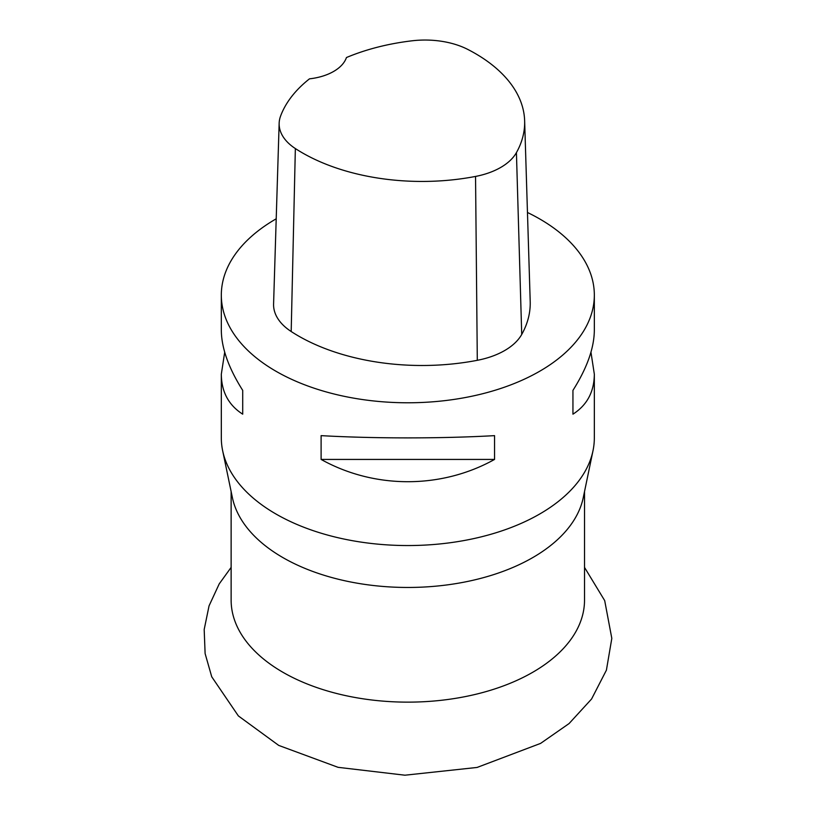 <?xml version="1.0" encoding="UTF-8"?>
<svg xmlns="http://www.w3.org/2000/svg" width="816" height="816" viewBox="0 0 816 816"><rect width="100%" height="100%" fill="white"/><g stroke="black" fill="none" stroke-linecap="round" stroke-linejoin="round"><path stroke-width="1.22" d="M221.32 295.096L221.32 330.225C221.462 347.973 228.592 368.026 242.709 390.374L242.709 414.171C228.592 405.134 221.462 391.802 221.32 374.187L221.32 437.866A186.507 107.681 0 0 0 222.646 450.687L232.387 497.597A176.695 102.01 0 0 0 350.064 581.859A176.695 102.01 0 0 0 532.766 557.583A176.695 102.01 0 0 0 583.267 497.597L593.008 450.687A186.507 107.681 0 0 0 594.334 437.866L594.334 374.187C594.191 391.802 587.061 405.134 572.944 414.171L572.944 390.374C587.061 368.026 594.191 347.973 594.334 330.225L594.334 295.096A186.507 107.681 180 0 1 407.827 402.778A186.507 107.681 180 0 1 221.32 295.096A186.507 107.681 180 0 1 276.206 218.81M222.646 450.687A186.507 107.681 0 0 0 346.861 539.631A186.507 107.681 0 0 0 539.713 514.009A186.507 107.681 0 0 0 593.008 450.687M527.462 212.486A186.507 107.681 180 0 1 539.713 218.953A186.507 107.681 180 0 1 594.334 295.096M321.106 459.428L321.106 435.642C374.391 438.641 441.262 438.641 494.557 435.642L494.557 459.428C441.262 489.131 374.391 489.131 321.106 459.428L494.557 459.428M590.957 352.206L594.334 374.187M221.32 374.187L224.696 352.206M524.637 120.768L530.206 301.553A174.848 100.949 180 0 1 521.72 334.448A69.941 40.382 180 0 1 477.299 360.315A174.848 100.949 180 0 1 291.19 331.52A69.941 40.382 180 0 1 273.584 304.011L279.154 123.236A64.372 37.169 180 0 1 280.561 116.137A169.289 97.736 180 0 1 309.488 78.836A46.624 26.918 180 0 0 346.443 57.538A169.289 97.736 180 0 1 412.09 40.8A64.372 37.169 180 0 1 467.762 49.409A169.289 97.736 180 0 1 524.637 120.768A169.289 97.736 180 0 1 516.426 152.623A64.372 37.169 180 0 1 475.544 176.429A169.289 97.736 180 0 1 295.351 148.553A64.372 37.169 180 0 1 279.154 123.236M572.944 390.374L572.944 414.171M242.709 414.171L242.709 390.374M231.132 491.548L231.132 600.127A176.695 102.01 0 0 0 407.827 702.137A176.695 102.01 0 0 0 584.521 600.127L584.521 491.548M516.426 152.623L521.72 334.448M475.544 176.429L477.299 360.315M295.351 148.553L291.19 331.52M584.521 567.395L604.697 600.617L611.816 638.377L606.41 670.16L591.569 699.016L569.078 723.557L540.59 743.396L477.074 767.448L404.92 775.2L338.069 767.326L278.735 745.416L238.364 715.918L211.742 676.801L205.112 653.565L204.184 629.503L209.049 605.87L219.218 583.889L231.132 567.395"/></g></svg>
